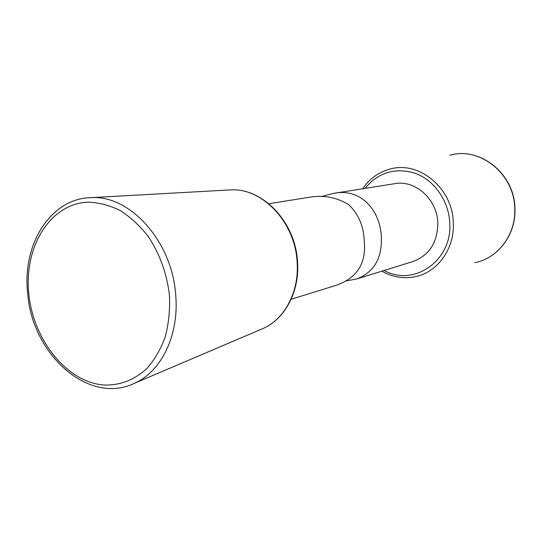 <?xml version="1.0" encoding="UTF-8"?>
<svg xmlns="http://www.w3.org/2000/svg" width="542" height="542" viewBox="0 0 542 542"><rect width="100%" height="100%" fill="white"/><g stroke="black" fill="none" stroke-linecap="round" stroke-linejoin="round"><path stroke-width="0.81" d="M291.129 299.265L335.701 285.458C356.968 278.249 366.48 263.392 364.251 240.899C363.655 226.143 358.513 214.104 348.831 204.774C336.833 197.329 323.635 194.835 309.238 197.281L268.846 203.704M346.731 280.824L356.853 278.906C374.095 272.253 382.252 258.168 381.331 236.651C380.064 209.937 360.505 187.579 333.323 193.447L321.115 196.57M356.853 278.906L413.079 261.488C429.46 255.207 437.706 242.247 437.828 222.599C437.082 199.178 415.219 179.734 394.928 183.65L333.818 193.365M260.641 329.55L263.304 328.411C284.902 318.838 299.353 291.359 297.118 261.969C295.18 222.464 262.606 187.986 231 189.869L228.107 190.032M91.537 197.627C130.514 195.161 172.478 242.017 175.743 295.363C179.178 335.024 161.441 371.338 134.802 383.14L263.304 328.411C285.228 318.689 299.753 291.108 297.538 261.793C295.627 222.444 263.06 188.006 231 189.869L91.537 197.627C50.867 197.972 22.303 243.934 27.608 292.517M169.497 296.007C167.044 273.934 159.924 254.049 148.142 236.359C139.761 225.689 130.426 217.071 120.134 210.499C109.552 205.289 98.901 202.512 88.19 202.18C50.426 203.453 24.139 246.278 28.726 292.849C32.811 339.428 66.503 382.157 103.908 385.044C120.033 385.558 134.423 379.983 147.092 368.316C154.714 359.583 160.764 349.123 165.229 336.934C168.63 323.994 170.053 310.356 169.497 296.007M365.017 188.406C378.553 172.099 395.538 167.146 415.965 173.548C434.494 180.628 448.586 200.797 449.724 222.389C452.855 260.438 413.905 287.301 384.142 270.451M381.825 271.169C392.361 277.104 403.404 278.967 414.942 276.752C437.584 272.545 455.05 248.399 453.281 222.084C452.319 187.742 418.566 160.473 389.847 169.131C378.519 172.248 369.441 178.806 362.618 188.785M449.84 155.242C479.44 146.387 513.965 173.413 514.717 207.735C516.343 234.036 498.206 258.304 474.894 262.667C498.349 258.263 516.526 233.934 514.893 207.667C514.162 173.406 479.616 146.367 449.84 155.242M27.628 292.714C31.626 353.906 88.576 405.863 134.802 383.14"/></g></svg>
